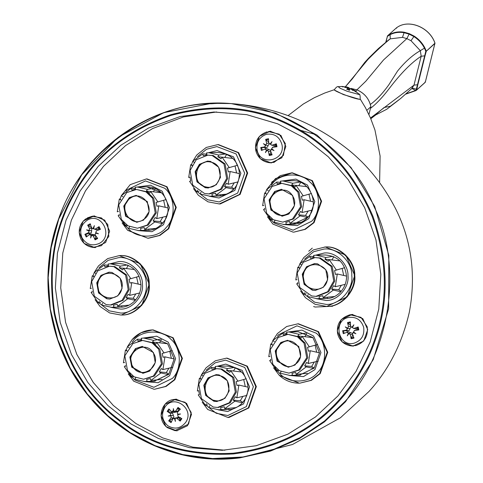 <?xml version="1.0" encoding="UTF-8"?>
<svg xmlns="http://www.w3.org/2000/svg" width="483" height="483" viewBox="0 0 483 483"><rect width="100%" height="100%" fill="white"/><g stroke="black" fill="none" stroke-linecap="round" stroke-linejoin="round"><path stroke-width="0.72" d="M328.295 156.794L348.273 179.742L364.695 207.75L375.949 239.84L380.815 274.332L378.769 309.12L370.159 342.042L356.062 371.33L338.015 395.873L315.459 416.974L287.844 434.187L256.183 445.731L222.222 450.307L189.469 447.663L158.545 438.522L131.02 423.977L107.884 405.527L87.906 382.578L71.484 354.57L60.23 322.481L55.364 287.983L57.411 253.201L66.02 220.278L80.118 190.99L98.164 166.448L120.72 145.341L148.335 128.134L179.996 116.59L213.957 112.014L246.71 114.658L277.634 123.799L305.159 138.343L328.295 156.794M314.97 134.359L297.045 129.305M186.589 403.347L191.503 414.348L187.501 425.716L176.663 430.812L165.965 426.622L161.05 415.621L165.059 404.253L175.89 399.157L186.589 403.347M104.726 220.139L109.641 231.134L105.632 242.508L94.801 247.598L84.102 243.408L79.188 232.414L83.191 221.039L94.028 215.949L104.726 220.139M280.937 135.433L285.851 146.434L281.843 157.808L271.011 162.898L260.313 158.708L255.398 147.713L259.401 136.339L270.239 131.243L280.937 135.433M362.799 318.647L367.714 329.647L363.711 341.016L352.874 346.112L342.175 341.922L337.261 330.921L341.27 319.553L352.101 314.457L362.799 318.647M228.519 417.475L248.83 407.924L256.34 386.605L247.332 366.18L227.064 358.126L247.332 366.18L256.34 386.605L248.83 407.924L228.996 417.457L227.982 417.487L248.292 407.936L255.803 386.617L246.795 366.192L226.533 358.138L215.315 360.813L206.018 367.853L201.526 374.711M299.919 383.152L311.426 380.326L320.229 373.607L327.74 352.282L318.526 331.658L298.464 323.803L318.526 331.658L327.74 352.282L320.229 373.607L311.426 380.326L299.919 383.152L310.895 380.338L319.698 373.619L327.202 352.294L317.989 331.676L297.933 323.815L286.685 326.502L277.399 333.554L272.925 340.394M325.5 247.042L345.762 255.096L354.77 275.521L347.265 296.846L326.894 306.391C341.07 307.122 356.11 290.156 354.238 275.533C354.914 260.808 338.553 245.153 324.479 247.073L325.5 247.042M293.779 232.154L305.292 229.328L314.089 222.609L321.6 201.284L312.386 180.666L292.33 172.805L312.386 180.666L321.6 201.284L314.089 222.609L305.292 229.328L293.779 232.154L304.755 229.34L313.558 222.621L321.062 201.296L311.849 180.678L291.792 172.823L280.279 175.649L271.476 182.369M220.314 203.917L219.3 203.947L239.61 194.395L247.121 173.071L238.113 152.652L217.851 144.598L238.65 152.64L247.658 173.059L240.148 194.383L220.314 203.917M168.748 228.701L159.945 235.426L147.901 238.264L159.408 235.438L168.211 228.719L175.721 207.394L166.508 186.77L146.446 178.915L167.046 186.758L176.259 207.382L168.748 228.701M119.416 255.676L140.215 263.718L149.229 284.143L141.718 305.467L121.348 315.013C135.524 315.743 150.563 298.778 148.692 284.155C149.368 269.429 133.006 253.774 118.939 255.694L107.691 258.598L98.478 265.892L94.414 272.249M154.572 389.25L166.086 386.424L174.888 379.698L182.399 358.38L173.186 337.756L153.123 329.901L173.186 337.756L182.399 358.38L174.888 379.698L166.086 386.424L154.572 389.25L165.548 386.436L174.351 379.716L181.862 358.392L172.648 337.768L152.586 329.913L141.078 332.745L132.276 339.464M224.903 450.216L192.88 447.155L162.711 437.9L135.868 423.506L113.245 405.394L93.267 382.445L76.845 354.437L65.591 322.348L60.725 287.856L62.772 253.068L71.381 220.145L85.479 190.863L103.525 166.315L125.592 145.594L152.537 128.581L183.425 116.946L216.638 111.971M265.469 148.939L265.167 147.575L260.766 147.502L261.418 150.448L264.98 149.114L267.105 150.304L268.451 151.372L269.266 155.544L272.098 154.868L270.51 150.877L271.337 149.295L272.104 149.114L271.657 148.764L272.678 147.279L276.994 146.729L276.336 143.783L275.008 145.226L275.316 146.591L276.994 146.729M271.066 152.308L269.297 154.741L269.266 155.544M270.945 143.922L269.52 143.892L268.729 142.877L268.494 138.687L265.656 139.364L266.036 140.106L268.669 142.038M266.616 134.268C274.247 133.302 279.313 136.598 281.824 144.151C286.19 160.543 260.138 166.762 257.125 150.05C256.189 142.117 259.347 136.858 266.616 134.268M265.469 145.48L263.416 143.668L265.946 145.111L264.503 146.971L260.766 147.502M263.416 143.668L265.946 145.111L268.119 145.48L267.534 147.08L265.167 147.575M265.656 139.364L266.664 143.366L265.789 144.948M270.136 143.91L272.032 141.616L270.649 144.248L271.446 145.142L274.199 145.637L271.446 145.142M276.336 143.783L272.201 145.129M274.422 146.651L272.406 147.339L275.316 146.591M271.657 148.764L274.024 150.569L271.186 149.344L272.007 149.042M266.99 150.334L265.409 152.622L266.471 150.002M271.609 162.874L269.134 162.668L274.03 162.354L283.43 155.393L285.326 143.566L279.18 134.171L268.373 131.569L270.836 131.243M274.024 150.569L272.104 149.114M269.224 143.747L268.119 145.48M268.451 151.372L270.812 151.264L270.721 152.356M268.439 142.123L269.001 143.125L266.664 143.366M267.045 150.31L269.037 149.615L270.48 150.098M264.98 149.114L266.604 148.516L269.037 149.615M275.008 145.226L274.199 145.637M94.088 235.885L93.473 234.647M96.268 236.543L95.773 236.761L94.928 239.115L95.091 239.876L97.669 238.481L95.151 234.955L95.562 233.204L96.274 232.945L95.743 232.601L96.371 230.898L100.422 229.316L99.069 226.636L98.538 227.113L98.188 228.737L98.816 229.974M93.895 228.218L92.205 228.393L91.48 227.674L90.249 223.756L87.671 225.156L91.082 227.457L91.661 227.088M89.868 234.835L89.24 233.591L84.911 234.315L86.264 236.996L89.367 234.696L91.317 233.941M82.038 237.896C79.2 230.463 80.981 224.541 87.381 220.127C101.533 211.632 113.952 236.265 99.148 243.48C92.005 246.408 86.3 244.549 82.038 237.896M90.858 234.17L93.581 234.605L91.607 235.348L93.273 235.97L95.091 239.876M91.607 235.348L90.641 238.016L91.027 235.155L91.734 235.408M89.367 234.696L91.027 235.155M88.957 231.049L86.535 229.872L89.355 230.681L88.383 232.746L84.911 234.315M86.535 229.872L91.601 230.874L91.42 232.577L89.24 233.591M87.671 225.156L89.603 228.694L89.138 230.445M93.092 228.302L94.372 225.621L93.672 228.489L94.366 229.099L97.512 229.389L96.22 229.679L94.366 229.099M99.069 226.636L95.386 228.948M95.743 232.601L98.478 233.766L95.562 233.204L96.274 232.945L98.478 233.766M95.399 247.574L92.923 247.374L101.418 245.672L108.82 236.477L107.781 224.523L101.466 217.93L92.162 216.269L87.405 217.875M92.923 247.374C87.501 246.626 83.487 243.818 80.884 238.964C77.636 231.152 79.194 224.504 85.551 219.022L92.162 216.269L94.62 215.943M94.125 228.996L92.205 228.393M91.082 227.457L91.873 228.32L91.601 230.874M95.574 235.559L95.773 236.761M98.188 228.737L97.512 229.389M93.581 234.605L95.03 234.744M180.388 417.499L179.604 418.634L179.712 420.542L180.171 421.11L181.874 418.658L178.07 416.545L177.678 414.776L178.257 414.42L177.581 414.148L177.406 412.349L180.376 409.179L178.016 407.41L177.756 408.123L178.293 410.327L178.909 410.731M174.091 411.305L171.652 411.739L168.893 408.944L167.19 411.395L171.399 412.488L171.785 411.854M172.727 419.141L172.395 418.839L168.688 420.874L171.048 422.643L172.793 419.009L173.397 418.465L175.263 418.743M167.728 425.692C161.992 420.361 161.026 414.233 164.836 407.308C173.814 393.114 195.53 409.373 185.424 422.722C180.304 428.669 174.405 429.659 167.728 425.692M174.472 418.634L175.383 421.442L175.075 418.532L175.625 418.091L176.832 418.326L180.171 421.11M170.849 415.917L168.199 416.068L171.097 415.628L171.073 417.717L168.688 420.874M168.199 416.068L170.753 415.295L171.097 415.628L173.373 415.465L173.94 417.058L172.395 418.839M167.19 411.395L170.414 413.526L170.753 415.295M175.727 412.065L173.856 412.554L171.652 411.739M173.355 411.54L173.361 408.618L173.958 411.438L175.691 411.063L177.986 411.299L175.758 412.023M176.174 412.204L173.958 411.438M178.016 407.41L175.691 411.063M177.581 414.148L180.545 413.997L177.678 414.776M177.261 430.782L174.786 430.582L188.533 424.159L191.171 412.482L185.086 402.273L174.025 399.477C162.27 400.196 155.496 418.483 167.323 427.642L174.786 430.582M174.025 399.477L176.488 399.157M180.545 413.997L178.257 414.42M173.397 418.465L176.422 417.795M171.399 412.488L172.491 412.971L173.373 415.465M175.625 418.091L178.203 417.342L179.604 418.634M178.293 410.327L177.986 411.299M172.419 411.558L172.908 410.737M352.801 327.124L351.37 327.1L350.58 326.085L350.332 321.895L347.5 322.584L347.881 323.326L350.519 325.258M347.337 332.165L347.029 330.801L342.628 330.734L343.292 333.681L346.854 332.328L348.98 333.518L350.326 334.58L351.153 338.758L353.985 338.07L352.385 334.085L353.206 332.497L353.973 332.316L353.526 331.966L354.54 330.475L358.857 329.919L358.193 326.973L356.871 328.422L357.179 329.786L358.857 329.919M353.266 335.45L352.602 335.564L351.183 337.949L351.153 338.758M363.681 327.329C364.641 335.25 361.495 340.521 354.232 343.135C338.48 347.688 332.37 320.627 348.448 317.482C356.074 316.504 361.151 319.782 363.681 327.329M351.992 327.118L353.876 324.817L352.505 327.45L353.302 328.343L356.062 328.838L353.302 328.343M358.193 326.973L354.057 328.331M356.285 329.853L354.268 330.541L357.179 329.786M353.526 331.966L355.899 333.765L353.061 332.546L353.882 332.244M348.865 333.548L347.289 335.842L348.346 333.216M347.325 328.7L345.267 326.894L347.808 328.331L346.365 330.191L342.628 330.734M345.267 326.894L347.808 328.331L349.976 328.7L349.396 330.3L347.029 330.801M347.5 322.584L348.521 326.586L347.645 328.168M353.471 346.082L350.996 345.882L355.935 345.55C364.574 342.441 368.324 336.168 367.183 326.731L361.03 317.373L350.235 314.777L352.699 314.457M348.919 333.524L350.912 332.835L352.349 333.306M348.478 331.736L346.854 332.328L348.478 331.736L350.912 332.835M350.326 334.58L352.693 334.471L352.602 335.564M356.871 328.422L356.062 328.838M351.081 326.961L349.976 328.7M350.296 325.337L350.857 326.339L348.521 326.586M312.26 248.141L308.746 251.232M143.638 219.451C130.851 228.948 116.771 206.561 130.295 198.229C143.083 188.732 157.162 211.125 143.638 219.451M137.027 222.295L126.123 216.185L124.288 206.06L129.879 197.565L136.369 195.398M129.341 197.577L136.103 195.404L147.273 201.508L149.108 211.632L143.517 220.127L136.761 222.307L125.592 216.197L123.751 206.072L129.341 197.577M126.751 192.59L136.496 189.451L145.951 191.86L152.592 198.259L155.236 212.846L147.182 225.09L137.438 228.23L127.983 225.827L121.342 219.427L118.697 204.834L126.751 192.59M136.496 189.451L147.019 191.829L153.66 198.229L156.311 212.822L148.257 225.066L137.438 228.23M129.661 226.581L128.653 228.26L138.573 230.578L148.046 230.343L140.945 230.379L140.511 228.447L144.218 227.553L144.652 229.479L155.882 228.393M148.704 229.117L148.969 230.282M119.392 215.346L118.154 215.647L125.417 226.165L126.425 224.486M120.919 200.077L119.301 199.032L117.284 211.789L118.48 211.506M161.485 192.771L150.66 191.461L149.658 193.14L146.415 191.051L147.424 189.372L137.51 187.054L135.137 187.253L135.572 189.179L131.859 190.073L131.424 188.147L135.415 188.485M168.042 207.974L158.792 205.836L156.939 206.283L156.069 202.431L166.152 199.557M163.634 200.3L165.21 207.31M147.424 189.372L154.433 188.195M146.415 191.051L153.672 191.805M155.327 188.569L153.473 191.673M119.301 199.032L120.672 199.352M131.424 188.147L121.311 195.669L122.93 196.72M127.681 225.646L125.417 226.165M162.379 223.544L154.765 221.957L153.147 220.912L155.158 217.549L156.776 218.6L166.75 216.209M162.807 217.175L160.199 221.534L162.717 223.158M153.147 220.912L160.199 221.534M156.776 218.6L158.792 205.836M157.923 201.985L150.66 191.461M138.573 230.578L140.945 230.379M144.652 229.479L154.765 221.957M205.873 186.909C190.344 184.216 195.615 158.074 210.866 162.131C226.388 164.824 221.117 190.966 205.873 186.909M208.427 187.978L205.716 187.688L197.523 181.862L195.687 171.743L199.823 164.389L207.768 161.074M210.485 161.37L218.672 167.19L220.508 177.315L216.263 184.766L208.161 187.984L205.178 187.7L196.992 181.88L195.15 171.755L199.394 164.305L207.503 161.081L210.485 161.37M212.188 155.544L223.991 163.936L226.642 178.529L220.52 189.264L208.843 193.906L204.544 193.496L192.741 185.104L190.097 170.511L196.213 159.776L207.895 155.134L212.188 155.544M207.895 155.134L213.263 155.52L225.06 163.912L227.71 178.499L221.594 189.239L209.912 193.882L208.843 193.906M201.061 192.258L200.059 193.937L209.972 196.255L212.345 196.056L211.91 194.13L215.617 193.236L216.052 195.162L227.282 194.069M199.081 191.328L196.816 191.848L197.825 190.169M192.325 165.76L190.7 164.709L192.071 165.029M232.884 158.454L222.059 157.144L221.057 158.822L217.815 156.727L218.823 155.049L208.91 152.731L206.537 152.93L206.972 154.856L203.258 155.755L202.824 153.823L192.711 161.352L194.329 162.397M218.823 155.049L225.833 153.878M217.815 156.727L225.072 157.482M226.726 154.246L224.873 157.349M233.778 189.221L226.165 187.639L224.547 186.589L231.599 187.211L234.116 188.841M224.547 186.589L226.557 183.232L228.175 184.277L238.149 181.886M234.207 182.858L231.599 187.211M239.441 173.651L230.192 171.519L228.338 171.966L227.469 168.108L237.551 165.24M235.034 165.983L236.61 172.986M202.824 153.823L206.815 154.162M190.791 181.028L189.553 181.324L196.816 191.848M190.7 164.709L188.69 177.472L189.879 177.183M209.972 196.255L219.445 196.026L212.345 196.056M220.103 194.8L220.369 195.959M216.052 195.162L226.165 187.639M228.175 184.277L230.192 171.519M229.322 167.661L222.059 157.144M272.104 209.658C262.939 196.352 284.469 181.771 292.511 195.832C301.676 209.139 280.152 223.72 272.104 209.658M282.368 216.203L271.47 210.087L269.629 199.962L275.219 191.467L281.71 189.3M292.613 195.416L294.455 205.541L288.864 214.035L282.102 216.209L270.933 210.099L269.097 199.98L274.682 191.479L281.444 189.306L292.613 195.416M297.933 192.162L300.583 206.754L292.529 218.992L282.784 222.132L273.33 219.729L266.688 213.329L264.038 198.736L272.092 186.492L281.837 183.359L291.291 185.762L297.933 192.162M281.837 183.359L292.366 185.738L299.007 192.137L301.652 206.724L293.598 218.968L282.784 222.132M264.738 209.254L263.501 209.55L270.764 220.073L271.766 218.388M266.266 193.979L264.648 192.934L262.631 205.698L263.821 205.408M306.826 186.673L296.001 185.369L294.998 187.048L291.762 184.953L292.764 183.274L282.851 180.956L280.478 181.155L280.913 183.081L277.2 183.981L276.771 182.049L280.756 182.387M313.389 201.876L304.133 199.745L302.28 200.191L301.41 196.333L311.499 193.466M308.975 194.208L310.557 201.212M275.002 220.483L274 222.162L283.913 224.48L293.386 224.251L286.286 224.281L285.851 222.355L289.559 221.456L289.993 223.388L301.229 222.295M294.05 223.025L294.31 224.184M307.719 217.447L300.106 215.859L298.488 214.814L300.498 211.457L302.116 212.502L312.09 210.111M308.148 211.077L305.546 215.436L308.057 217.066M298.488 214.814L305.546 215.436M292.764 183.274L299.774 182.103M291.762 184.953L299.013 185.707M300.668 182.471L298.814 185.575M264.648 192.934L266.012 193.254M276.771 182.049L266.652 189.578L268.27 190.622M273.022 219.548L270.764 220.073M283.913 224.48L286.286 224.281M289.993 223.388L300.106 215.859M302.116 212.502L304.133 199.745M303.264 195.887L296.001 185.369M303.547 274.362C306.113 258.242 331.29 263.76 327.414 279.597C324.848 295.717 299.671 290.198 303.547 274.362M315.544 290.434L312.827 290.144L304.64 284.324L302.799 274.199L306.94 266.845L314.886 263.537M327.625 279.772L323.381 287.222L315.272 290.446L312.29 290.162L304.103 284.336L302.267 274.211L306.512 266.761L314.614 263.543L317.597 263.827L325.784 269.653L327.625 279.772M333.753 280.985L327.637 291.726L315.954 296.369L311.656 295.952L299.858 287.566L297.208 272.973L303.324 262.239L315.007 257.596L319.305 258.007L331.103 266.399L333.753 280.985M315.007 257.596L320.374 257.982L332.177 266.368L334.828 280.961L328.706 291.696L317.029 296.345L315.954 296.369M299.436 268.216L297.818 267.171L299.182 267.491M339.996 260.911L329.171 259.6L328.168 261.285L324.932 259.19L325.934 257.511L316.021 255.193L313.648 255.392L314.083 257.318L310.376 258.212L309.941 256.286L299.828 263.815L301.446 264.859M325.934 257.511L332.944 256.334M324.932 259.19L332.189 259.945M333.838 256.708L331.984 259.812M340.889 291.684L333.282 290.096L331.664 289.051L333.668 285.688L335.287 286.739L345.26 284.348M341.318 285.314L338.716 289.673L341.227 291.297M331.664 289.051L338.716 289.673M306.198 293.785L303.934 294.304L304.936 292.626M308.172 294.721L307.17 296.399L317.083 298.717L319.456 298.518L319.022 296.592L322.735 295.693L323.163 297.625L334.399 296.532M324.805 254.982L325.156 254.97C338.269 256.099 345.405 263.464 346.565 277.055C346.106 290.82 334.755 298.832 326.568 298.482L319.456 298.518M327.22 297.256L327.48 298.422M346.559 276.113L337.303 273.976L335.45 274.422L334.58 270.571L344.669 267.697M342.145 268.445L343.727 275.449M309.941 256.286L313.926 256.624M297.908 283.485L296.671 283.787L303.934 294.304M297.818 267.171L295.801 279.929L296.997 279.645M323.163 297.625L333.282 290.096M335.287 286.739L337.303 273.976M336.434 270.124L329.171 259.6M281.776 343.129C294.57 333.632 308.643 356.025 295.119 364.351C282.332 373.848 268.252 351.461 281.776 343.129M288.508 367.195L277.61 361.085L275.769 350.96L281.36 342.465L287.85 340.298M295.004 365.033L288.242 367.207L277.073 361.097L275.232 350.972L280.822 342.477L287.584 340.304L298.754 346.414L300.589 356.532L295.004 365.033M298.663 369.99L288.925 373.13L279.464 370.727L272.823 364.327L270.178 349.734L278.232 337.49L287.977 334.357L297.431 336.76L304.073 343.159L306.723 357.746L298.663 369.99M287.977 334.357L298.5 336.729L305.147 343.129L307.792 357.722L299.738 369.966L288.925 373.13M312.966 337.671L302.141 336.361L301.138 338.046L297.902 335.951L298.905 334.272L288.991 331.954L286.618 332.153L287.053 334.079L283.34 334.973L282.905 333.047L286.896 333.385M319.529 352.874L310.273 350.736L308.42 351.189L307.55 347.331L317.633 344.457M315.115 345.206L316.691 352.21M281.142 371.481L280.14 373.16L290.054 375.478L299.526 375.243L292.426 375.279L291.992 373.353L295.699 372.453L296.133 374.385L307.369 373.293M300.185 374.017L300.45 375.182M272.406 344.977L270.788 343.932L268.771 356.689L269.961 356.406M270.872 360.246L269.641 360.547L276.898 371.065L277.906 369.386M279.162 370.546L276.898 371.065M313.859 368.444L306.246 366.857L304.628 365.812L306.639 362.455L308.257 363.5L318.231 361.109M314.288 362.075L311.68 366.434L314.198 368.058M304.628 365.812L311.68 366.434M298.905 334.272L305.914 333.095M297.902 335.951L305.153 336.705M306.808 333.469L304.954 336.573M270.788 343.932L272.152 344.252M282.905 333.047L272.792 340.575L274.41 341.62M290.054 375.478L292.426 375.279M296.133 374.385L306.246 366.857M308.257 363.5L310.273 350.736M309.404 346.885L302.141 336.361M219.548 375.671C235.07 378.364 229.799 404.506 214.555 400.455C199.026 397.757 204.297 371.614 219.548 375.671M217.109 401.518L214.398 401.228L206.205 395.408L204.369 385.283L208.505 377.929L216.45 374.621M213.86 401.24L205.673 395.42L203.832 385.295L208.076 377.845L216.185 374.621L219.167 374.911L227.354 380.731L229.19 390.856L224.945 398.306L216.843 401.53L213.86 401.24M213.226 407.036L201.423 398.644L198.779 384.057L204.895 373.317L216.577 368.674L220.87 369.09L232.673 377.477L235.324 392.069L229.202 402.804L217.525 407.447L213.226 407.036M216.577 368.674L221.945 369.06L233.748 377.452L236.392 392.045L230.276 402.78L218.594 407.423L217.525 407.447M241.566 371.995L230.741 370.684L229.739 372.363L226.497 370.268L227.505 368.589L234.515 367.418M226.497 370.268L233.754 371.022M235.408 367.792L233.555 370.896M242.46 402.762L234.847 401.18L233.229 400.129L235.239 396.772L236.857 397.817L246.831 395.432M242.889 396.398L240.28 400.757L242.798 402.381M233.229 400.129L240.28 400.757M209.743 405.798L208.741 407.483L218.654 409.795L221.027 409.596L220.592 407.67L224.299 406.777L224.734 408.703L235.964 407.616M207.762 404.869L205.498 405.388L206.507 403.71M227.505 368.589L217.591 366.277L215.219 366.47L215.653 368.402L211.94 369.296L211.506 367.37L201.393 374.893L203.011 375.937M201.006 379.3L199.382 378.255L200.753 378.569M199.473 394.569L198.235 394.865L205.498 405.388M199.382 378.255L197.372 391.013L198.561 390.723M218.654 409.795L228.127 409.566L221.027 409.596M228.785 408.34L229.051 409.506M248.123 387.191L238.874 385.06L237.02 385.506L236.151 381.655L246.233 378.781M243.716 379.523L245.292 386.527M211.506 367.37L215.496 367.708M224.734 408.703L234.847 401.18M236.857 397.817L238.874 385.06M238.004 381.202L230.741 370.684M153.31 352.928C162.475 366.229 140.945 380.815 132.903 366.748C123.739 353.441 145.268 338.861 153.31 352.928M143.167 373.293L132.264 367.183L130.428 357.058L136.019 348.563L142.509 346.396M131.726 367.195L129.891 357.07L135.482 348.575L142.244 346.396L153.413 352.505L155.248 362.63L149.658 371.125L142.902 373.305L131.726 367.195M127.482 370.419L124.831 355.832L132.891 343.588L142.63 340.449L152.091 342.858L158.732 349.257L161.376 363.844L153.322 376.088L143.578 379.227L134.123 376.818L127.482 370.419M142.63 340.449L153.159 342.827L159.801 349.227L162.451 363.82L154.397 376.064L143.578 379.227M174.182 358.972L164.932 356.834L163.073 357.281L162.203 353.429L172.292 350.555M169.774 351.298L171.35 358.301M135.801 377.579L134.793 379.258L144.713 381.57L154.186 381.341L147.08 381.377L146.645 379.445L150.358 378.551L150.793 380.477L162.022 379.39M154.844 380.115L155.109 381.28M125.532 366.343L124.294 366.645L131.557 377.163L132.559 375.484M127.059 351.075L125.441 350.03L123.425 362.787L124.62 362.498M167.625 343.769L156.8 342.459L155.792 344.137L152.556 342.049L153.564 340.364L143.644 338.052L141.271 338.251L141.706 340.177L137.999 341.07L137.564 339.144L141.555 339.483M125.441 350.03L126.812 350.35M137.564 339.144L127.452 346.667L129.07 347.718M133.821 376.643L131.557 377.163M168.519 374.542L160.905 372.954L159.287 371.91L161.298 368.547L162.916 369.598L172.89 367.207M168.947 368.173L166.339 372.532L168.857 374.156M159.287 371.91L166.339 372.532M153.564 340.364L160.567 339.193M152.556 342.049L159.813 342.803M161.467 339.567L159.613 342.67M144.713 381.57L147.08 381.377M150.793 380.477L160.905 372.954M162.916 369.598L164.932 356.834M164.063 352.982L156.8 342.459M121.867 288.218C119.301 304.338 94.125 298.82 98.001 282.984C100.567 266.864 125.743 272.382 121.867 288.218M109.997 299.055L107.28 298.766L99.093 292.946L97.258 282.821L101.394 275.467L109.339 272.158M96.721 282.833L100.965 275.382L109.067 272.164L112.05 272.448L120.243 278.274L122.078 288.393L117.834 295.844L109.726 299.068L106.743 298.778L98.556 292.958L96.721 282.833M91.661 281.595L97.783 270.86L109.46 266.211L113.759 266.628L125.562 275.02L128.206 289.607L122.09 300.348L110.408 304.99L106.109 304.574L94.312 296.188L91.661 281.595M109.46 266.211L114.833 266.604L126.631 274.99L129.281 289.583L123.159 300.317L111.482 304.96L110.408 304.99M135.343 300.305L127.735 298.717L126.117 297.673L128.122 294.31L129.74 295.361L139.714 292.97M135.777 293.936L133.169 298.295L135.681 299.919M126.117 297.673L133.169 298.295M102.631 303.342L101.623 305.021L111.537 307.339L113.91 307.14L113.475 305.214L117.188 304.314L117.623 306.246L128.852 305.153M100.651 302.406L98.387 302.926L99.389 301.247M93.889 276.837L92.271 275.793L93.636 276.113M134.455 269.532L123.63 268.222L122.622 269.9L119.386 267.811L120.388 266.133L110.474 263.815L108.101 264.014L108.536 265.94L104.829 266.833L104.394 264.907L94.282 272.43L95.9 273.481M120.388 266.133L127.397 264.956M119.386 267.811L126.643 268.566M128.297 265.33L126.437 268.433M104.394 264.907L108.379 265.245M92.362 292.106L91.124 292.408L98.387 302.926M92.271 275.793L90.255 288.55L91.45 288.266M119.259 263.603L119.609 263.591C132.722 264.72 139.859 272.086 141.018 285.676C140.39 300.185 128.363 307.713 120.672 307.116L113.91 307.14M121.674 305.878L121.933 307.043M141.012 284.735L131.756 282.597L129.903 283.044L129.033 279.192L139.122 276.318M136.604 277.061L138.18 284.07M130.893 278.745L123.63 268.222M117.623 306.246L127.735 298.717M129.74 295.361L131.756 282.597M366.851 110.329L370.878 106.713L368.927 114.537L370.467 108.343C376.118 104.08 382.24 97.663 388.827 89.077C400.582 73.555 411.365 62.603 421.188 56.233L413.979 85.135L411.715 88.576M355.609 91.015L356.895 89.862C364.472 93.122 369.133 98.737 370.878 106.713M350.924 88.449L356.895 89.862L365.776 81.259L383.514 59.97L406.849 38.616L410.997 40.711L420.319 50.673L424.46 48.143L425.807 51.234L426.254 51.017L424.871 47.902L424.46 48.143C421.955 43.343 418.435 39.479 413.895 36.557L409.119 34.124L406.849 38.616L402.478 37.366L390.222 38.857L390.125 34.661C394.37 32.512 399.024 31.86 404.084 32.705L409.119 34.124M379.608 182.598L380.109 156.033L374.941 129.993L370.503 118.039L365.474 107.733L360.215 99.009L359.708 99.407L343.431 94.583L334.236 89.965L334.393 89.669L324.769 93.014L314.312 97.717L303.252 104.062L288.031 115.648M342.954 87.031L342.35 86.439L346.933 87.399L344.796 87.447L347.295 87.598L348.026 88.105L346.709 89.065L349.42 90.339L349.964 88.818L349.408 90.013L349.958 88.83L351.087 89.017L352.729 90.418L351.582 89.156L356.001 91.885L356.424 91.71L355.56 91.752M347.386 87.622L347.494 87.175L346.19 86.898L341.928 86.614M346.842 89.379L346.709 89.065L346.842 89.379M350.404 88.781L348.907 88.232M334.514 89.572C331.368 90.327 358.338 100.428 360.077 99.148L360.209 99.027C360.233 95.58 359.859 93.95 359.098 94.149L359.111 94.517L347.108 91.245L340.171 88.286L338.203 86.686L342.356 86.439M349.052 87.677L348.521 89.693L349.052 87.677L342.393 86.439M351.696 89.144L351.781 88.733L350.984 88.401L352.433 89.059M350.73 88.872L350.984 88.401M352.723 89.204L352.01 89.222M356.424 91.71L352.149 88.92L352.004 89.216M347.724 89.397L348.08 88.051L347.688 89.379M347.989 87.308L347.73 87.755M387.451 36.002L386.291 40.771L387.565 35.827L387.626 36.237L387.565 35.827L396.259 28.014C407.996 18.529 429.616 27.018 434.948 43.204L425.3 82.195L425.094 81.917L425.3 82.195L416.618 89.995L416.117 89.983L416.503 90.17L406.257 93.768M387.626 36.237L390.125 34.661L390.101 34.251L387.565 35.827M416.811 89.204L416.503 90.17L416.117 89.989L416.334 89.228L416.811 89.204L417.831 84.706L417.481 84.748L416.334 89.228L412.367 88.021M396.652 28.195L396.259 28.014L396.652 28.195M434.948 43.204L426.272 51.24L425.807 51.234L424.684 55.847L421.188 56.233L420.319 50.673C412.663 55.008 405.08 61.794 397.569 71.025L388.724 84.954C382.337 93.787 376.209 100.283 370.352 104.443C368.088 97.518 363.602 92.658 356.895 89.862L351.213 88.467M386.213 40.566L386.889 41.272M389.081 39.582L390.222 38.857C384.088 43.79 376.68 50.643 367.992 59.415L345.399 86.735M370.793 118.721L384.106 107.516L390.324 106.26L400.642 98.502L412.156 88.22M417.831 84.706L425.034 55.805L424.684 55.847L417.481 84.748L413.979 85.135L370.497 118.027M341.125 398.777C356.068 381.842 367.358 362.588 375.001 341.028C389.177 302.104 388.471 260.488 372.882 216.173C354.329 173.101 326.9 142.708 290.597 124.988C254.674 106.447 214.742 103.024 170.789 114.719C127.741 129.595 95.984 154.916 75.523 190.676C54.301 225.959 47.183 266.906 54.156 313.515C64.269 359.503 85.473 394.859 117.767 419.588C149.525 445.048 188.068 456.495 233.386 453.942C278.419 448.079 314.33 429.689 341.125 398.777M374.253 340.769C366.639 362.238 355.397 381.407 340.521 398.27C313.841 429.049 278.087 447.361 233.247 453.199C188.122 455.741 149.748 444.342 118.124 418.99C85.974 394.37 64.861 359.165 54.796 313.376C47.847 266.966 54.941 226.201 76.066 191.069C96.437 155.46 128.055 130.253 170.916 115.437C214.681 103.797 254.444 107.208 290.211 125.665C326.357 143.306 353.665 173.572 372.139 216.456C387.662 260.579 388.368 302.02 374.253 340.769M344.91 401.518L324.491 421.085L300.172 437.58L272.635 449.848L242.979 456.99L212.562 458.548L182.822 454.581L155.037 445.634L130.187 432.623L107.691 415.603L87.326 394.007L70.325 368.324L57.743 339.489L50.28 308.8L48.167 277.731L51.144 247.694L58.534 219.862C78.137 156.226 147.496 103.682 211.85 103.724C275.98 98.297 349.372 144.846 374.065 206.627C403.553 266.109 390.361 354.28 344.91 401.518M58.401 219.705L50.987 247.604L48.01 277.713L50.123 308.86L57.604 339.627L70.222 368.535L87.266 394.279L107.673 415.929L130.229 432.991L154.379 445.712L181.336 454.618L210.208 458.85L239.828 457.878L270.546 451.08L299.134 438.787L324.365 421.943L345.478 401.808L373.214 359.678L388.628 308.782L388.815 255.404L374.705 206.44L351.063 167.583L317.017 135.095L275.515 113.094L231.182 103.591L212.091 103.284L163.767 112.648L118.202 137.244L81.736 174.786L58.401 219.705M262.227 150.147L261.623 147.442M271.899 154.119L269.297 154.741M275.708 144.079L276.312 146.784M266.036 140.106L268.639 139.484M269.134 162.668C262.124 161.521 257.674 157.476 255.773 150.545C254.571 141.121 258.375 134.872 267.19 131.799L267.22 131.793M264.503 146.971L266.368 147.502M97.294 237.829L94.928 239.115M98.538 227.113L99.776 229.57M88.22 225.796L90.581 224.517M86.976 236.519L85.733 234.056M89.603 228.694L91.873 228.32M88.383 232.746L90.393 233.247M93.273 235.97L95.604 235.722M181.27 418.296L179.712 420.542M177.756 408.123L179.924 409.747M167.975 411.757L169.533 409.506M171.483 421.925L169.316 420.301M170.414 413.526L172.491 412.971M171.073 417.717L173.294 418.073M176.832 418.326L179.018 417.855M347.881 323.326L350.483 322.698M344.101 333.373L343.491 330.674M353.779 337.321L351.183 337.949M357.565 327.275L358.175 329.974M350.996 345.882C343.993 344.735 339.537 340.69 337.635 333.759C336.343 323.948 340.539 317.621 350.235 314.777L349.04 315.013M346.365 330.191L348.231 330.728M146.983 178.903L167.046 186.758L176.259 207.382L168.748 228.701L159.945 235.426L148.438 238.252M127.838 230.409L147.901 238.264L127.554 230.186L122.114 222.935M126.081 190.918L126.999 189.819L145.51 180.926L164.685 188.243C175.202 196.623 176.078 218.153 166.273 227.39C158.225 238.3 137.504 239.17 128.593 228.966L125.948 226.044M125.689 225.712L123.376 222.108M138.017 230.584L152.03 231.689L163.471 224.704L169.479 207.648L162.107 191.147L150.527 185.212L136.955 187.072M135.294 187.965L134.582 188.406M147.707 230.355C154.457 230.343 160.217 226.895 164.975 220.006C168.869 214.555 170.408 201.936 161.274 192.566C157.108 188.69 152.23 186.776 146.645 186.83L161.352 192.59M218.382 144.586L238.65 152.64L247.658 173.059L240.148 194.383L219.837 203.935M197.481 156.595L206.573 149.247L216.909 146.603L236.084 153.92L244.682 173.168L237.672 193.067L219.161 201.966L207.539 199.727L197.348 191.727M209.423 196.261L219.004 198.012L234.871 190.387L240.878 173.325L233.506 156.83L217.072 150.557L208.354 152.755M206.694 153.642L205.981 154.089M271.422 184.82L272.346 183.727C280.394 172.811 301.114 171.942 310.026 182.145C320.549 190.525 321.424 212.055 311.62 221.292L293.109 230.192L273.933 222.874L271.289 219.952M271.035 219.614L268.717 216.016M283.364 224.486L297.371 225.597L308.812 218.606L314.819 201.55L307.448 185.055L295.874 179.115L282.301 180.98M280.641 181.868L279.923 182.308M307.943 217.253L293.048 224.257C298.899 224.015 303.837 221.691 307.864 217.284C320.609 204.629 309.597 179.127 291.986 180.733M325.017 247.061C339.09 245.141 355.452 260.796 354.77 275.521C356.647 290.138 341.608 307.11 327.432 306.379L326.949 306.391M304.592 259.057L313.684 251.709L324.027 249.065C337.158 247.272 352.433 261.883 351.799 275.624C353.544 289.275 339.513 305.111 326.279 304.423L314.65 302.189L304.465 294.183M316.534 298.723L326.116 300.468C337.46 301.06 349.487 287.482 347.989 275.787C348.533 264.002 335.444 251.48 324.19 253.02L315.471 255.211M313.811 256.105L313.093 256.545M326.574 298.482L317.083 298.717M279.319 375.309L299.382 383.164C291.672 383.236 284.964 380.61 279.24 375.285L273.595 367.835M277.562 335.818L278.486 334.719L296.997 325.826L316.166 333.143C326.689 341.523 327.565 363.053 317.754 372.29C309.706 383.206 288.985 384.076 280.074 373.872L277.429 370.944M277.176 370.612L274.857 367.014M289.504 375.484L303.511 376.595L314.952 369.604L320.96 352.548L313.588 336.053L302.008 330.112L288.442 331.978M286.775 332.865L286.063 333.306M299.188 375.255L314.167 368.094L319.529 352.868L312.906 337.611L298.126 331.73L312.833 337.49M206.163 370.141L215.255 362.793L225.591 360.143L244.766 367.46L253.364 386.708L246.354 406.608L227.843 415.507L216.221 413.273L206.03 405.267M218.105 409.801L227.686 411.552L243.553 403.927L249.56 386.871L242.188 370.37L225.754 364.097L217.036 366.295M215.376 367.189L214.663 367.629M132.221 341.916L133.139 340.817C141.193 329.901 161.914 329.032 170.819 339.235C181.342 347.621 182.218 369.151 172.413 378.382L153.902 387.281L134.733 379.964L132.088 377.042M131.829 376.71L129.516 373.105M144.157 381.576L158.17 382.687L169.605 375.702L175.613 358.646L168.241 342.145L156.667 336.21L143.095 338.07M141.434 338.963L140.716 339.404M168.742 374.349L153.848 381.353L168.827 374.192L174.182 358.966L167.565 343.709L152.779 337.828M119.47 255.682C133.543 253.762 149.905 269.417 149.229 284.143C151.101 298.76 136.061 315.731 121.885 315.001L121.402 315.013M99.045 267.679L108.138 260.331L118.48 257.687C131.611 255.893 146.886 270.504 146.252 284.245C147.997 297.896 133.966 313.733 120.732 313.044L109.104 310.81L98.918 302.805M110.987 307.345L120.569 309.09C131.913 309.681 143.94 296.103 142.443 284.409C142.986 272.623 129.897 260.102 118.643 261.641L109.925 263.833M108.264 264.726L107.546 265.167M348.798 88.631L349.873 89.017M386.189 40.663L385.845 42.057M386.002 41.936L386.291 40.771M402.478 37.366L404.241 32.234C399.109 31.389 394.4 32.059 390.101 34.251M415.501 90.424L411.872 88.486M405.955 94.04L415.851 90.629L405.931 94.064M415.881 90.605L416.455 90.206L416.117 89.983M415.875 90.617L416.497 90.176L416.062 90.025M424.871 47.902C422.347 43.035 418.785 39.111 414.191 36.14L410.997 40.711M425.034 55.805L426.272 51.24L434.966 43.428M425.185 82.364L416.503 90.17L425.33 82.146L434.978 43.15C429.635 26.951 408.014 18.511 396.265 28.008L387.541 35.845L385.82 42.075M414.191 36.14L409.343 33.677L404.241 32.234M58.34 219.723C36.762 279.222 49.423 350.193 90.122 397.835C126.48 441.885 184.458 465.141 239.828 457.878L292.517 444.487L340.443 417.747L368.976 391.484C388.652 370.002 402.116 343.534 409.355 312.078C416.111 275.672 411.727 241.621 396.211 209.93C383.816 185.412 367.641 165.174 347.688 149.229C313.002 121.903 274.163 106.689 231.17 103.591C157.041 96.878 82.762 146.796 58.34 219.723M269.52 143.892L270.649 144.248M266.604 148.516L264.986 149.108M95.906 233.066L96.449 232.866M351.37 327.1L352.505 327.456M146.983 186.824L137.51 187.054M218.382 152.501L208.91 152.731M292.324 180.727L282.851 180.956M325.494 254.964L316.021 255.193M298.464 331.724L288.991 331.954M227.064 366.042L217.591 366.277M153.123 337.816L143.644 338.052M119.953 263.585L110.474 263.815M121.016 307.103L111.537 307.339M119.295 215.37L119.084 214.374M119.983 199.189L121.348 195.693M121.444 195.488L130.168 184.675L146.446 178.915M219.3 203.947L207.962 201.822L198.332 195.235L193.514 188.611M190.694 181.053L190.067 177.14M191.383 164.872L192.747 161.376M192.844 161.171L196.756 154.995L206.235 147.46L217.851 144.598M218.044 152.507C231.031 153.896 238.167 160.857 239.435 173.391C238.97 186.51 232.19 194.057 219.107 196.032M292.33 172.805L275.509 178.577L266.785 189.396M293.241 232.172L272.895 224.088L267.461 216.837M264.636 209.278L264.43 208.282M265.33 193.091L266.694 189.602M326.411 306.403L315.073 304.284L305.443 297.697L300.631 291.074M297.806 283.509L297.6 282.513M298.5 267.328L299.865 263.833M299.961 263.627L303.873 257.451L313.346 249.922L324.962 247.054M298.464 323.803L297.933 323.815M272.829 340.6L271.464 344.089M270.565 359.274L270.776 360.27M227.064 358.126L226.533 358.138M201.429 374.917L200.065 378.412M227.982 417.487L207.696 409.463L202.196 402.152M199.376 394.593L198.748 390.681M226.726 366.054C239.84 367.183 246.976 374.542 248.135 388.139C247.507 402.647 235.475 410.176 227.789 409.572M153.123 329.901L152.586 329.913C144.52 330.245 137.721 333.439 132.197 339.495L127.584 346.486M154.041 389.262L133.694 381.184L128.255 373.933M125.435 366.368L125.224 365.371M126.123 350.187L127.488 346.691M94.318 272.454L92.953 275.95M92.054 291.134L92.265 292.13M95.085 299.695L100.053 306.482L109.629 312.948L120.865 315.025M349.559 90.067L346.806 89.035M348.907 88.214L350.537 88.812M334.254 90.007L334.387 89.687C336.083 87.272 337.406 86.258 338.36 86.644M359.098 94.149L352.729 89.204M351.431 88.564L351.986 88.83M360.107 99.353L360.209 99.027M399.206 99.643L386.744 109.267L375.726 114.948L370.745 118.776M389.063 39.594L378.43 48.548L368.565 58.226L364.701 62.446L352.21 79.001L345.387 86.735M313.6 306.536L315.145 307.031L332.63 306.252"/></g></svg>
